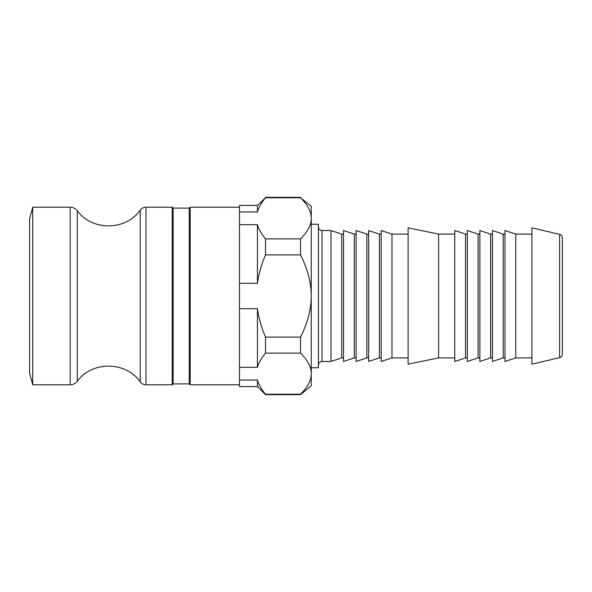 <?xml version="1.0" encoding="UTF-8"?>
<svg xmlns="http://www.w3.org/2000/svg" width="592" height="592" viewBox="0 0 592 592"><rect width="100%" height="100%" fill="white"/><g stroke="black" fill="none" stroke-linecap="round" stroke-linejoin="round"><path stroke-width="0.89" d="M531.905 290.302L531.905 227.831L559.632 234.358L559.632 357.642L531.905 364.169L531.905 290.302M515.758 290.827L515.758 234.106L504.991 230.525L504.991 361.475L515.758 357.894L515.758 290.827M503.2 290.827L503.2 234.106L492.433 230.525L492.433 361.475L503.2 357.894L503.2 290.827M490.642 290.827L490.642 234.106L479.875 230.525L479.875 361.475L490.642 357.894L490.642 290.827M478.084 290.827L478.084 234.106L467.325 230.525L467.325 361.475L478.084 357.894L478.084 290.827M465.527 290.827L465.527 234.106L454.767 230.525L454.767 361.475L465.527 357.894L465.527 290.827M438.62 290.827L438.62 234.106L408.125 227.831L408.125 364.169L438.62 357.894L438.62 290.827M391.978 290.827L391.978 234.106L381.211 230.525L381.211 361.475L391.978 357.894L391.978 290.827M379.42 290.827L379.42 234.106L368.653 230.525L368.653 361.475L379.42 357.894L379.42 290.827M366.862 290.827L366.862 234.106L356.095 230.525L356.095 361.475L366.862 357.894L366.862 290.827M354.305 290.827L354.305 234.106L343.538 230.525L343.538 361.475L354.305 357.894L354.305 290.827M343.538 357.894L341.747 357.894L341.747 234.106L330.98 230.525L322.011 230.525C319.835 230.31 318.637 229.111 318.422 226.936M311.251 367.758L318.422 367.758L318.422 224.242L311.251 224.242M341.747 357.894L330.98 361.475L330.98 230.525M559.632 357.642C561.364 357.117 562.282 355.955 562.4 354.149L562.4 237.851C562.282 236.045 561.364 234.883 559.632 234.358M562.4 349.82L562.4 291.501M300.558 197.765L265.505 197.765C261.412 202.656 258.719 207.392 257.431 211.958L239.494 211.958L239.494 224.679L257.431 224.679C258.719 229.252 261.412 233.981 265.505 238.872L300.558 238.872C307.685 231.783 311.251 224.93 311.251 218.322C311.251 211.707 307.685 204.854 300.558 197.765L311.251 206.305L311.251 385.695L300.558 394.664L265.505 394.664L265.505 394.235L300.558 394.235L300.558 394.664M265.505 337.107L300.558 337.107C307.685 322.929 311.251 309.224 311.251 296C311.251 282.776 307.685 269.071 300.558 254.893L265.505 254.893C261.412 264.676 258.719 274.14 257.431 283.287L239.494 283.287L239.494 308.713L257.431 308.713C258.719 317.86 261.412 327.324 265.505 337.107L265.505 353.128C261.412 358.019 258.719 362.748 257.431 367.321L239.494 367.321L239.494 308.713M257.431 386.591L239.494 386.591L239.494 380.042L257.431 380.042L257.431 386.591L265.505 394.664M257.431 380.042C258.719 384.608 261.412 389.344 265.505 394.235M257.431 308.713L257.431 367.321M257.431 224.679L257.431 283.287M239.494 283.287L239.494 224.679M239.494 211.958L239.494 205.409L257.431 205.409L257.431 211.958M265.505 197.765L257.431 205.409M265.505 254.893L265.505 238.872M239.494 367.321L239.494 380.042M300.558 394.235C307.685 387.146 311.251 380.293 311.251 373.678C311.251 367.07 307.685 360.217 300.558 353.128L265.505 353.128M300.558 238.872L300.558 254.893M300.558 337.107L300.558 353.128M32.723 384.8L29.6 373.138L29.6 218.862L32.723 207.2L32.723 384.8L70.196 384.8C73.097 384.733 75.465 383.572 77.293 381.315L77.293 210.685C75.465 208.428 73.097 207.267 70.196 207.2L70.196 384.8M145.98 207.2L145.98 384.8L172.22 384.8L172.22 207.2L145.98 207.2C143.604 207.259 141.68 208.221 140.223 210.101L140.223 381.899C125.948 361.127 91.96 360.809 77.293 381.315M190.158 384.8L189.262 383.905L189.262 208.095L190.158 207.2L190.158 384.8L239.494 384.8M189.262 383.905L173.116 383.905L173.116 208.095L172.22 207.2M330.98 361.475L322.011 361.475L322.011 230.525M531.905 234.106L515.758 234.106M531.905 357.894L515.758 357.894M504.991 234.106L503.2 234.106M504.991 357.894L503.2 357.894M492.433 234.106L490.642 234.106M492.433 357.894L490.642 357.894M479.875 234.106L478.084 234.106M479.875 357.894L478.084 357.894M467.325 234.106L465.527 234.106M467.325 357.894L465.527 357.894M454.767 234.106L438.62 234.106M454.767 357.894L438.62 357.894M408.125 234.106L391.978 234.106M408.125 357.894L391.978 357.894M381.211 234.106L379.42 234.106M381.211 357.894L379.42 357.894M368.653 234.106L366.862 234.106M368.653 357.894L366.862 357.894M356.095 234.106L354.305 234.106M356.095 357.894L354.305 357.894M343.538 234.106L341.747 234.106M322.011 361.475C319.835 361.69 318.637 362.889 318.422 365.064M300.558 197.336L265.505 197.336M140.223 210.101C125.948 230.873 91.96 231.191 77.293 210.685M145.98 384.8C143.604 384.741 141.68 383.779 140.223 381.899M32.723 207.2L70.196 207.2M190.158 207.2L239.494 207.2M189.262 208.095L173.116 208.095M173.116 383.905L172.22 384.8"/></g></svg>
